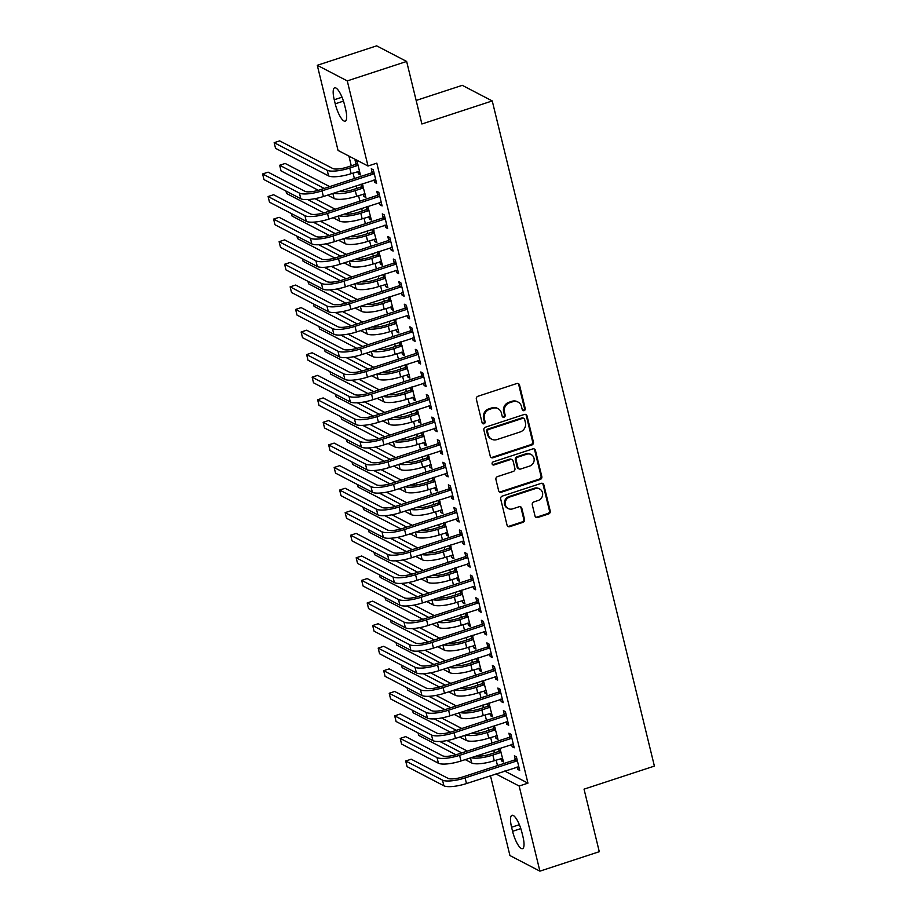 <?xml version="1.0" encoding="UTF-8"?>
<svg xmlns="http://www.w3.org/2000/svg" width="917" height="917" viewBox="0 0 917 917"><rect width="100%" height="100%" fill="white"/><g stroke="black" fill="none" stroke-linecap="round" stroke-linejoin="round"><path stroke-width="1.38" d="M524.123 410.633A1.651 1.536 117.5 0 0 525.258 408.581L519.515 385.037A2.361 2.189 117.5 0 0 516.81 383.524L477.963 396.259A2.361 2.189 117.5 0 0 476.347 399.182L482.09 422.726A1.651 1.536 117.5 0 0 483.97 423.78A1.651 1.536 117.5 0 0 485.104 421.74L484.359 418.691A7.565 6.992 117.5 0 1 489.54 409.337L492.784 408.271A7.565 6.992 117.5 0 1 498 408.661A7.565 6.992 117.5 0 1 501.416 413.097L502.161 416.146A1.651 1.536 117.5 0 0 504.052 417.201A1.651 1.536 117.5 0 0 505.175 415.16L504.442 412.111A7.565 6.992 117.5 0 1 509.611 402.758L512.855 401.692A7.565 6.992 117.5 0 1 518.071 402.082A7.565 6.992 117.5 0 1 521.486 406.529L522.231 409.567A1.651 1.536 117.5 0 0 524.123 410.633M522.61 410.266A1.651 1.536 117.5 0 0 524.444 408.157L518.701 384.613A2.361 2.189 117.5 0 0 518.013 383.478M482.468 423.425A1.651 1.536 117.5 0 0 484.302 421.316L483.557 418.267L484.359 418.691M502.539 416.845A1.651 1.536 117.5 0 0 504.373 414.736L503.628 411.687L504.442 412.111M535.012 516.007A2.361 2.189 117.5 0 0 537.706 517.52L548.607 513.956A2.361 2.189 117.5 0 0 550.223 511.021L543.85 484.875A2.361 2.189 117.5 0 0 541.156 483.362L502.298 496.097A2.361 2.189 117.5 0 0 500.682 499.02L507.055 525.166A2.361 2.189 117.5 0 0 509.76 526.679L522.919 522.369A2.361 2.189 117.5 0 0 524.547 519.446L521.819 508.247A2.361 2.189 117.5 0 0 519.114 506.746L512.592 508.878A6.316 5.846 117.5 0 1 505.244 502.516A6.316 5.846 117.5 0 1 509.692 497.025L535.276 488.646A6.316 5.846 117.5 0 1 542.612 495.008A6.316 5.846 117.5 0 1 538.164 500.499L533.9 501.897A2.361 2.189 117.5 0 0 532.284 504.82L535.012 516.007M504.682 771.037L527.951 783.152L376.818 163.146L368.015 166.023L338.041 150.422L317.282 65.302L347.268 80.902L368.015 166.023M527.951 783.152L519.16 786.029L539.907 871.15L509.932 855.55L490.457 775.702M317.282 65.302L376.658 45.85L406.644 61.45L421.889 123.99L492.246 100.939L654.394 766.096L584.037 789.159L599.282 851.698L539.907 871.15M406.644 61.45L347.268 80.902M531.803 445.02A2.361 2.189 117.5 0 0 533.43 442.097L527.046 415.951A2.361 2.189 117.5 0 0 524.352 414.438L485.506 427.173A2.361 2.189 117.5 0 0 483.878 430.096L490.263 456.242A2.361 2.189 117.5 0 0 492.956 457.755L531.803 445.02L531 444.607A2.361 2.189 117.5 0 0 532.617 441.685L526.243 415.527A2.361 2.189 117.5 0 0 525.556 414.392M535.448 450.407L541.821 476.565A2.361 2.189 117.5 0 1 540.205 479.488L501.358 492.223A2.361 2.189 117.5 0 1 498.653 490.71L495.925 479.522A2.361 2.189 117.5 0 1 497.553 476.588L513.302 471.43A2.361 2.189 117.5 0 0 514.918 468.507L513.107 461.079A2.361 2.189 117.5 0 0 510.414 459.577L494.011 464.953A1.651 1.536 117.5 0 1 492.085 463.28A1.651 1.536 117.5 0 1 493.254 461.847L532.754 448.906A2.361 2.189 117.5 0 1 535.448 450.407L534.645 449.995L541.019 476.141L541.821 476.565M492.246 100.939L462.271 85.338L416.146 100.446M511.606 744.386L512.179 746.747L514.208 747.802L510.907 734.253L508.878 733.199L509.772 736.867M493.002 726.104L493.564 728.442M495.398 735.961L495.971 738.323L497.61 737.784M495.971 738.323L498 739.377L494.378 725.656M500.602 699.235L501.175 701.597L503.204 702.651L499.903 689.103L497.874 688.048L498.768 691.705M481.987 680.953L482.56 683.28M484.394 690.799L484.967 693.16L486.606 692.622M484.967 693.16L486.996 694.215L483.362 680.494M489.586 654.073L490.171 656.434L492.188 657.489L488.887 643.94L486.87 642.886L487.764 646.554M470.983 635.79L471.556 638.117M473.39 645.648L473.963 648.01L475.602 647.471M473.963 648.01L475.992 649.053L472.358 635.343M478.582 608.922L479.155 611.284L481.184 612.327L477.883 598.79L475.854 597.735L476.748 601.392M459.979 590.628L460.54 592.967M462.374 600.486L462.947 602.847L464.587 602.309M462.947 602.847L464.976 603.902L461.343 590.181M467.578 563.76L468.151 566.121L470.18 567.176L466.879 553.627L464.85 552.573L465.744 556.241M448.963 545.477L449.536 547.804M451.37 555.335L451.943 557.685L453.583 557.158M451.943 557.685L453.972 558.74L450.339 545.03M456.563 518.598L457.147 520.959L459.165 522.014L455.864 508.477L453.846 507.422L454.729 511.078M437.959 500.315L438.532 502.654M440.366 510.173L440.939 512.534L442.579 511.995M440.939 512.534L442.957 513.589L439.335 499.868M445.559 473.447L446.132 475.808L448.161 476.863L444.86 463.314L442.831 462.26L443.725 465.928M426.955 455.164L427.517 457.491M429.351 465.011L429.924 467.372L431.563 466.845M429.924 467.372L431.953 468.427L428.319 454.717M434.555 428.285L435.128 430.646L437.157 431.701L433.856 418.152L431.827 417.097L432.721 420.765M415.94 410.002L416.513 412.341M418.347 419.86L418.92 422.221L420.559 421.682M418.92 422.221L420.949 423.276L417.315 409.555M423.539 383.134L424.124 385.495L426.141 386.55L422.84 373.001L420.811 371.947L421.705 375.615M404.936 364.851L405.497 367.178M407.331 374.698L407.916 377.059L409.555 376.52M407.916 377.059L409.933 378.113L406.311 364.393M412.535 337.972L413.108 340.333L415.137 341.388L411.836 327.839L409.807 326.784L410.701 330.452M393.932 319.689L394.493 322.027M396.327 329.547L396.901 331.908L398.54 331.369M396.901 331.908L398.929 332.963L395.296 319.242M401.531 292.821L402.105 295.182L404.133 296.237L400.821 282.688L398.803 281.634L399.697 285.302M382.916 274.538L383.489 276.865M385.323 284.385L385.897 286.746L387.536 286.207M385.897 286.746L387.925 287.8L384.292 274.08M390.516 247.659L391.089 250.02L393.118 251.075L389.817 237.526L387.788 236.471L388.682 240.139M371.912 229.376L372.474 231.703M374.308 239.234L374.893 241.595L376.52 241.056M374.893 241.595L376.91 242.65L373.288 228.929M379.512 202.508L380.085 204.869L382.114 205.924L378.813 192.375L376.784 191.321L377.678 194.977M360.897 184.214L361.47 186.552M363.304 194.072L363.877 196.433L365.516 195.894M363.877 196.433L365.906 197.487L362.272 183.767M348.918 156.085L351.28 165.817M353.045 173.049L354.386 178.54M356.151 185.773L356.793 188.398M358.558 195.63L359.888 201.121M361.653 208.354L362.295 210.967M364.06 218.212L365.39 223.702M367.155 230.935L367.797 233.548M369.562 240.781L370.904 246.272M372.669 253.516L373.299 256.13M375.064 263.362L376.406 268.853M378.171 276.086L378.801 278.711M380.566 285.944L381.908 291.434M383.673 298.667L384.315 301.292M386.068 308.525L387.41 314.015M389.175 321.248L389.817 323.861M391.582 331.106L392.912 336.596M394.677 343.829L395.319 346.443M397.084 353.675L398.425 359.166M400.179 366.399L400.821 369.024M402.586 376.257L403.927 381.747M405.692 388.98L406.323 391.605M408.088 398.838L409.429 404.328M411.194 411.561L411.825 414.175M413.59 421.419L414.931 426.909M416.696 434.142L417.338 436.756M419.103 443.988L420.433 449.479M422.198 456.723L422.84 459.337M424.605 466.57L425.935 472.06M427.7 479.293L428.342 481.918M430.107 489.151L431.448 494.641M433.214 501.874L433.844 504.499M435.609 511.732L436.95 517.222M438.716 524.455L439.346 527.069M441.111 534.313L442.452 539.792M444.218 547.036L444.86 549.65M446.613 556.883L447.954 562.373M449.72 569.606L450.362 572.231M452.127 579.464L453.457 584.954M455.222 592.187L455.864 594.812M457.629 602.045L458.97 607.535M460.724 614.768L461.366 617.382M463.131 624.626L464.472 630.117M466.237 637.349L466.868 639.963M468.633 647.196L469.974 652.686M471.739 659.931L472.37 662.544M474.135 669.777L475.476 675.267M477.241 682.5L477.883 685.125M479.637 692.358L480.978 697.848M482.743 705.081L483.385 707.706M485.15 714.939L486.48 720.43M488.245 727.662L488.887 730.276M490.652 737.52L491.993 742.999M493.747 750.244L494.389 752.857M496.154 760.09L497.495 765.58M357.802 171.49L358.375 173.852L360.404 174.906L357.103 161.358L355.074 160.303L355.968 163.971M374.01 179.927L374.583 182.288L376.612 183.343L373.311 169.794L371.282 168.739L372.176 172.407M366.41 206.795L366.972 209.133M368.806 216.653L369.379 219.014L371.018 218.475M369.379 219.014L371.408 220.069L367.774 206.348M385.014 225.078L385.587 227.439L387.616 228.493L384.315 214.945L382.286 213.89L383.18 217.558M377.414 251.957L377.987 254.284M379.821 261.803L380.395 264.165L382.034 263.637M380.395 264.165L382.412 265.219L378.79 251.51M396.018 270.24L396.603 272.601L398.62 273.656L395.319 260.107L393.301 259.053L394.184 262.72M388.418 297.108L388.991 299.446M390.825 306.966L391.399 309.327L393.038 308.788M391.399 309.327L393.427 310.382L389.794 296.661M407.033 315.402L407.607 317.752L409.635 318.807L406.334 305.269L404.305 304.215L405.199 307.871M399.434 342.27L399.995 344.597M401.829 352.128L402.403 354.478L404.042 353.951M402.403 354.478L404.431 355.532L400.798 341.823M418.037 360.553L418.611 362.914L420.639 363.969L417.338 350.42L415.309 349.366L416.203 353.034M410.438 387.421L411.011 389.759M412.845 397.279L413.418 399.64L415.057 399.101M413.418 399.64L415.447 400.695L411.813 386.974M429.053 405.715L429.626 408.076L431.643 409.12L428.342 395.582L426.325 394.528L427.219 398.184M421.442 432.583L422.015 434.91M423.849 442.441L424.422 444.802L426.061 444.264M424.422 444.802L426.451 445.857L422.817 432.136M440.057 450.866L440.63 453.227L442.659 454.282L439.358 440.733L437.329 439.679L438.223 443.347M432.457 477.746L433.019 480.072M434.853 487.592L435.437 489.953L437.065 489.414M435.437 489.953L437.455 491.008L433.833 477.287M451.061 496.028L451.634 498.389L453.663 499.444L450.362 485.895L448.333 484.841L449.227 488.509M443.461 522.896L444.034 525.235M445.868 532.754L446.441 535.115L448.081 534.577M446.441 535.115L448.47 536.17L444.837 522.449M462.076 541.179L462.649 543.54L464.678 544.595L461.366 531.046L459.348 529.992L460.242 533.66M454.465 568.059L455.038 570.385M456.872 577.905L457.445 580.266L459.085 579.727M457.445 580.266L459.474 581.321L455.841 567.6M473.08 586.341L473.653 588.703L475.682 589.757L472.381 576.208L470.352 575.154L471.246 578.822M465.481 613.209L466.042 615.548M467.876 623.067L468.461 625.428L470.1 624.89M468.461 625.428L470.478 626.483L466.856 612.762M484.084 631.492L484.669 633.853L486.686 634.908L483.385 621.359L481.356 620.305L482.25 623.973M476.485 658.372L477.058 660.698M478.892 668.218L479.465 670.579L481.104 670.04M479.465 670.579L481.494 671.634L477.86 657.925M495.1 676.654L495.673 679.016L497.702 680.07L494.401 666.521L492.372 665.467L493.266 669.135M487.5 703.522L488.062 705.861M489.896 713.38L490.469 715.741L492.108 715.203M490.469 715.741L492.498 716.796L488.864 703.075M506.104 721.805L506.677 724.166L508.706 725.221L505.405 711.672L503.376 710.629L504.27 714.286M498.504 748.685L499.077 751.012M500.9 758.531L501.484 760.892L503.124 760.365M501.484 760.892L503.502 761.947L499.88 748.238M517.108 766.967L517.692 769.329L519.71 770.383L516.409 756.834L514.38 755.78L515.274 759.448M522.954 836.694A15.406 4.253 71.9 0 1 522.564 848.638A15.406 4.253 71.9 0 1 512.58 831.306L511.583 827.237A15.406 4.253 71.9 0 1 511.973 815.293A15.406 4.253 71.9 0 1 521.956 832.636L522.954 836.694M495.891 773.925L519.16 786.029M334.247 99.758A15.406 4.253 71.9 0 1 334.636 87.814A15.406 4.253 71.9 0 1 344.62 105.157L345.606 109.215A15.406 4.253 71.9 0 1 345.216 121.159A15.406 4.253 71.9 0 1 335.232 103.816L334.247 99.758L342.018 97.213M358.375 173.852L360.014 173.313M374.583 182.288L376.222 181.749M380.085 204.869L381.724 204.331M385.587 227.439L387.226 226.912M391.089 250.02L392.728 249.481M396.603 272.601L398.242 272.062M402.105 295.182L403.744 294.644M407.607 317.752L409.246 317.225M413.108 340.333L414.748 339.794M418.611 362.914L420.25 362.375M424.124 385.495L425.752 384.957M429.626 408.076L431.265 407.538M435.128 430.646L436.767 430.119M440.63 453.227L442.269 452.689M446.132 475.808L447.771 475.27M451.634 498.389L453.273 497.851M457.147 520.959L458.787 520.432M462.649 543.54L464.289 543.002M468.151 566.121L469.791 565.583M473.653 588.703L475.293 588.164M479.155 611.284L480.795 610.745M484.669 633.853L486.297 633.315M490.171 656.434L491.81 655.896M495.673 679.016L497.312 678.477M501.175 701.597L502.814 701.058M506.677 724.166L508.316 723.639M512.179 746.747L513.818 746.209M517.692 769.329L519.331 768.79M518.071 402.082L517.257 401.657A7.565 6.992 117.5 0 0 512.041 401.268L512.855 401.692M503.628 411.687A7.565 6.992 117.5 0 1 508.809 402.334L512.041 401.268M498 408.661L497.186 408.237A7.565 6.992 117.5 0 0 491.97 407.847L492.784 408.271M483.557 418.267A7.565 6.992 117.5 0 1 488.738 408.913L491.97 407.847M490.939 457.377A2.361 2.189 117.5 0 0 492.142 457.331L531 444.607M524.627 419.378A1.651 1.536 117.5 0 0 522.736 418.324L488.635 429.5A1.651 1.536 117.5 0 0 487.5 431.54L488.28 434.761A7.565 6.992 117.5 0 0 491.695 439.197A7.565 6.992 117.5 0 0 496.922 439.587L520.226 431.941A7.565 6.992 117.5 0 0 525.407 422.588L524.627 419.378M523.871 418.404L523.068 417.98A1.651 1.536 117.5 0 0 521.922 417.9L522.736 418.324M491.695 439.197L490.893 438.785A7.565 6.992 117.5 0 1 487.477 434.337L486.686 431.116A1.651 1.536 117.5 0 1 487.821 429.076L521.922 417.9M499.341 491.844A2.361 2.189 117.5 0 0 500.544 491.799L539.402 479.064A2.361 2.189 117.5 0 0 541.019 476.141M512.041 459.692L511.239 459.268A2.361 2.189 117.5 0 0 509.6 459.153L493.197 464.529L494.011 464.953M492.498 464.587A1.651 1.536 117.5 0 0 493.197 464.529M529.659 466.077A6.316 5.846 117.5 0 0 531.126 454.534A6.316 5.846 117.5 0 0 526.759 454.213L517.75 457.17A2.361 2.189 117.5 0 0 516.133 460.093L517.945 467.521A2.361 2.189 117.5 0 0 520.638 469.023L529.659 466.077M531.126 454.534L530.313 454.121A6.316 5.846 117.5 0 0 525.957 453.8L526.759 454.213M519.011 468.908L518.197 468.484A2.361 2.189 117.5 0 1 517.131 467.097L515.32 459.669A2.361 2.189 117.5 0 1 516.947 456.746L525.957 453.8M534.645 449.995A2.361 2.189 117.5 0 0 533.958 448.86M539.632 488.967L538.829 488.543A6.316 5.846 117.5 0 0 534.462 488.222L535.276 488.646M508.224 508.557L507.41 508.133A6.316 5.846 117.5 0 1 508.889 496.601L534.462 488.222M507.743 526.301A2.361 2.189 117.5 0 0 508.946 526.255L522.117 521.945A2.361 2.189 117.5 0 0 523.733 519.022L521.005 507.835A2.361 2.189 117.5 0 0 520.317 506.7M535.7 517.142A2.361 2.189 117.5 0 0 536.904 517.096L547.793 513.531A2.361 2.189 117.5 0 0 549.421 510.609L543.036 484.451A2.361 2.189 117.5 0 0 542.36 483.316M355.349 164.487L347.749 166.974A12.036 3.141 166.3 0 1 332.699 168.476L279.662 140.886L274.16 142.685L327.197 170.275A18.053 4.711 -13.7 0 0 349.767 168.029L357.366 165.541L355.349 164.487L357.435 162.756M274.16 142.685L275.547 148.325L328.584 175.915A18.053 4.711 -13.7 0 0 351.154 173.668L359.51 171.238M357.997 165.026L357.366 165.541M374.205 173.462L373.574 173.966L371.557 172.912L319.976 189.819A12.036 3.141 166.3 0 1 304.925 191.309L268.096 172.155L262.606 173.955L299.435 193.109A18.053 4.711 -13.7 0 0 322.005 190.874L373.574 173.966M262.606 173.955L263.981 179.594L300.81 198.76A18.053 4.711 -13.7 0 0 323.38 196.513L375.718 179.675M371.557 172.912L373.643 171.192M363.499 187.607L362.88 188.123L360.851 187.068L353.251 189.555A12.036 3.141 166.3 0 1 339.095 191.366M360.851 187.068L362.937 185.337M327.61 195.126L334.086 198.496A18.053 4.711 -13.7 0 0 356.656 196.249L365.012 193.819M333.536 193.189A18.053 4.711 -13.7 0 0 355.28 190.61L362.88 188.123M329.707 186.632L285.164 163.455L279.674 165.255L324.205 188.432M279.674 165.255L281.049 170.906L318.348 190.312M369.001 210.188L368.382 210.692L366.353 209.638L358.753 212.136A12.036 3.141 166.3 0 1 344.597 213.948M366.353 209.638L368.451 207.918M333.112 217.707L339.588 221.077A18.053 4.711 -13.7 0 0 362.158 218.831L370.514 216.401M339.038 215.759A18.053 4.711 -13.7 0 0 360.782 213.191L368.382 210.692M335.209 209.202L314.967 198.68M307.734 199.574L329.707 211.013M285.955 191.034L286.551 193.487L323.861 212.893M379.707 196.032L379.088 196.547L377.059 195.493L325.478 212.4A12.036 3.141 166.3 0 1 310.427 213.89L273.598 194.736L268.108 196.536L304.937 215.69A18.053 4.711 -13.7 0 0 327.507 213.455L379.088 196.547M268.108 196.536L269.483 202.176L306.312 221.341A18.053 4.711 -13.7 0 0 328.882 219.094L381.22 202.256M377.059 195.493L379.145 193.762M385.209 218.613L384.59 219.129L382.561 218.074L330.98 234.97A12.036 3.141 166.3 0 1 315.941 236.471L279.112 217.306L273.61 219.106L310.439 238.271A18.053 4.711 -13.7 0 0 333.009 236.024L384.59 219.129M273.61 219.106L274.985 224.757L311.814 243.911A18.053 4.711 -13.7 0 0 334.384 241.675L386.722 224.837M382.561 218.074L384.659 216.343M374.503 232.758L373.884 233.273L371.855 232.219L364.255 234.706A12.036 3.141 166.3 0 1 350.099 236.517M371.855 232.219L373.953 230.488M338.614 240.288L345.09 243.647A18.053 4.711 -13.7 0 0 367.66 241.412L376.016 238.982M344.551 238.34A18.053 4.711 -13.7 0 0 366.284 235.761L373.884 233.273M340.711 231.783L320.469 221.249M313.236 222.155L335.221 233.583M291.457 213.604L292.053 216.057L329.363 235.474M380.005 255.339L379.386 255.854L377.357 254.8L369.757 257.287A12.036 3.141 166.3 0 1 355.601 259.098M377.357 254.8L379.455 253.069M344.127 262.858L350.592 266.228A18.053 4.711 -13.7 0 0 373.162 263.993L381.529 261.563M350.053 260.921A18.053 4.711 -13.7 0 0 371.786 258.342L379.386 255.854M346.213 254.364L325.971 243.83M318.738 244.736L340.723 256.164M296.959 236.185L297.555 238.638L334.865 258.044M390.711 241.194L390.092 241.71L388.063 240.655L336.493 257.551A12.036 3.141 166.3 0 1 321.443 259.053L284.614 239.887L279.112 241.687L315.941 260.852A18.053 4.711 -13.7 0 0 338.511 258.605L390.092 241.71M279.112 241.687L280.487 247.338L317.316 266.492A18.053 4.711 -13.7 0 0 339.886 264.256L392.224 247.407M388.063 240.655L390.161 238.924M396.213 263.775L395.594 264.279L393.565 263.225L341.995 280.132A12.036 3.141 166.3 0 1 326.945 281.622L290.116 262.468L284.614 264.268L321.443 283.422A18.053 4.711 -13.7 0 0 344.013 281.187L395.594 264.279M284.614 264.268L285.989 269.907L322.818 289.073A18.053 4.711 -13.7 0 0 345.388 286.826L397.726 269.988M393.565 263.225L395.663 261.505M385.507 277.92L384.888 278.436L382.87 277.381L375.271 279.868A12.036 3.141 166.3 0 1 361.115 281.679M382.87 277.381L384.957 275.65M349.629 285.439L356.094 288.809A18.053 4.711 -13.7 0 0 378.664 286.562L387.031 284.132M355.555 283.502A18.053 4.711 -13.7 0 0 377.288 280.923L384.888 278.436M351.727 276.945L331.473 266.411M324.251 267.305L346.225 278.745M302.461 258.766L303.057 261.219L340.367 280.625M401.715 286.345L401.096 286.861L399.078 285.806L347.497 302.713A12.036 3.141 166.3 0 1 332.447 304.203L295.618 285.049L290.127 286.849L326.956 306.003A18.053 4.711 -13.7 0 0 349.526 303.768L401.096 286.861M290.127 286.849L291.503 292.489L328.332 311.654A18.053 4.711 -13.7 0 0 350.902 309.407L403.239 292.569M399.078 285.806L401.165 284.075M391.02 300.501L390.401 301.005L388.372 299.962L380.773 302.45A12.036 3.141 166.3 0 1 366.617 304.261M388.372 299.962L390.459 298.231M355.131 308.02L361.607 311.39A18.053 4.711 -13.7 0 0 384.177 309.144L392.533 306.714M361.057 306.083A18.053 4.711 -13.7 0 0 382.802 303.504L390.401 301.005M357.229 299.527L336.975 288.993M329.753 289.887L351.727 301.326M307.963 281.347L308.57 283.8L345.869 303.206M407.228 308.926L406.598 309.442L404.58 308.387L352.999 325.283A12.036 3.141 166.3 0 1 337.949 326.784L301.12 307.619L295.629 309.43L332.458 328.584A18.053 4.711 -13.7 0 0 355.028 326.337L406.598 309.442M295.629 309.43L297.005 315.07L333.834 334.224A18.053 4.711 -13.7 0 0 356.404 331.988L408.741 315.15M404.58 308.387L406.667 306.656M396.522 323.082L395.903 323.586L393.874 322.532L386.275 325.031A12.036 3.141 166.3 0 1 372.119 326.842M393.874 322.532L395.972 320.801M360.633 330.601L367.109 333.971A18.053 4.711 -13.7 0 0 389.679 331.725L398.035 329.295M366.559 328.653A18.053 4.711 -13.7 0 0 388.304 326.074L395.903 323.586M362.731 322.096L342.488 311.562M335.255 312.468L357.229 323.896M313.476 303.917L314.072 306.381L351.383 325.787M402.024 345.652L401.405 346.168L399.376 345.113L391.777 347.6A12.036 3.141 166.3 0 1 377.621 349.411M399.376 345.113L401.474 343.382M366.135 353.183L372.611 356.541A18.053 4.711 -13.7 0 0 395.181 354.306L403.537 351.876M372.073 351.234A18.053 4.711 -13.7 0 0 393.806 348.655L401.405 346.168M368.233 344.677L347.99 334.143M340.757 335.049L362.742 346.477M318.978 326.498L319.575 328.951L356.885 348.357M407.526 368.233L406.907 368.749L404.878 367.694L397.279 370.181A12.036 3.141 166.3 0 1 383.123 371.993M404.878 367.694L406.976 365.963M371.649 375.752L378.113 379.122A18.053 4.711 -13.7 0 0 400.683 376.876L409.039 374.445M377.575 373.815A18.053 4.711 -13.7 0 0 399.308 371.236L406.907 368.749M373.735 367.258L353.492 356.724M346.259 357.63L368.244 369.058M324.48 349.079L325.077 351.532L362.387 370.938M413.028 390.814L412.409 391.33L410.392 390.275L402.792 392.763A12.036 3.141 166.3 0 1 388.636 394.574M410.392 390.275L412.478 388.544M377.151 398.333L383.615 401.703A18.053 4.711 -13.7 0 0 406.185 399.457L414.553 397.027M383.077 396.396A18.053 4.711 -13.7 0 0 404.81 393.817L412.409 391.33M379.248 389.84L358.994 379.306M351.761 380.2L373.746 391.639M329.982 371.66L330.578 374.113L367.889 393.519M418.542 413.395L417.911 413.899L415.894 412.845L408.294 415.344A12.036 3.141 166.3 0 1 394.138 417.155M415.894 412.845L417.98 411.125M382.653 420.914L389.129 424.284A18.053 4.711 -13.7 0 0 411.687 422.038L420.055 419.608M388.579 418.966A18.053 4.711 -13.7 0 0 410.312 416.398L417.911 413.899M384.75 412.409L364.496 401.887M357.275 402.781L379.248 414.22M335.484 394.241L336.08 396.694L373.391 416.1M424.044 435.965L423.425 436.481L421.396 435.426L413.796 437.913A12.036 3.141 166.3 0 1 399.64 439.724M421.396 435.426L423.482 433.695M388.155 443.496L394.631 446.854A18.053 4.711 -13.7 0 0 417.201 444.619L425.557 442.189M394.081 441.547A18.053 4.711 -13.7 0 0 415.825 438.968L423.425 436.481M390.252 434.99L370.01 424.456M362.777 425.362L384.75 436.79M340.986 416.811L341.594 419.264L378.893 438.681M429.546 458.546L428.927 459.062L426.898 458.007L419.298 460.494A12.036 3.141 166.3 0 1 405.142 462.306M426.898 458.007L428.996 456.276M393.657 466.065L400.133 469.435A18.053 4.711 -13.7 0 0 422.703 467.2L431.059 464.77M399.583 464.128A18.053 4.711 -13.7 0 0 421.327 461.549L428.927 459.062M395.754 457.572L375.512 447.038M368.279 447.943L390.252 459.371M346.5 439.392L347.096 441.845L384.406 461.251M435.048 481.127L434.429 481.643L432.4 480.588L424.8 483.076A12.036 3.141 166.3 0 1 410.644 484.887M432.4 480.588L434.498 478.857M399.159 488.646L405.635 492.016A18.053 4.711 -13.7 0 0 428.205 489.77L436.561 487.34M405.096 486.709A18.053 4.711 -13.7 0 0 426.829 484.13L434.429 481.643M401.256 480.153L381.013 469.619M373.781 470.513L395.766 481.952M352.002 461.973L352.598 464.426L389.908 483.832M440.55 503.708L439.931 504.212L437.902 503.158L430.302 505.657A12.036 3.141 166.3 0 1 416.146 507.468M437.902 503.158L440 501.439M404.672 511.228L411.137 514.597A18.053 4.711 -13.7 0 0 433.707 512.351L442.074 509.921M410.598 509.29A18.053 4.711 -13.7 0 0 432.331 506.711L439.931 504.212M406.758 502.722L386.515 492.2M379.283 493.094L401.268 504.533M357.504 484.554L358.1 487.007L395.41 506.413M446.052 526.278L445.433 526.794L443.415 525.739L435.816 528.238A12.036 3.141 166.3 0 1 421.66 530.037M443.415 525.739L445.502 524.008M410.174 533.809L416.639 537.179A18.053 4.711 -13.7 0 0 439.209 534.932L447.576 532.502M416.1 531.86A18.053 4.711 -13.7 0 0 437.833 529.281L445.433 526.794M412.272 525.303L392.017 514.769M384.796 515.675L406.77 527.103M363.006 507.124L363.602 509.588L400.912 528.994M451.565 548.859L450.946 549.375L448.917 548.32L441.318 550.808A12.036 3.141 166.3 0 1 427.162 552.619M448.917 548.32L451.004 546.589M415.676 556.39L422.152 559.748A18.053 4.711 -13.7 0 0 444.722 557.513L453.078 555.083M421.602 554.441A18.053 4.711 -13.7 0 0 443.347 551.862L450.946 549.375M417.774 547.885L397.519 537.351M390.298 538.256L412.272 549.684M368.508 529.705L369.115 532.158L406.414 551.564M457.067 571.44L456.448 571.956L454.419 570.901L446.82 573.389A12.036 3.141 166.3 0 1 432.664 575.2M454.419 570.901L456.517 569.17M421.178 578.959L427.654 582.329A18.053 4.711 -13.7 0 0 450.224 580.083L458.58 577.653M427.104 577.022A18.053 4.711 -13.7 0 0 448.849 574.443L456.448 571.956M423.276 570.466L403.033 559.932M395.8 560.826L417.774 572.265M374.021 552.286L374.617 554.739L411.928 574.145M462.569 594.021L461.95 594.537L459.921 593.482L452.322 595.97A12.036 3.141 166.3 0 1 438.166 597.781M459.921 593.482L462.019 591.752M426.68 601.541L433.156 604.911A18.053 4.711 -13.7 0 0 455.726 602.664L464.082 600.234M432.618 599.603A18.053 4.711 -13.7 0 0 454.351 597.024L461.95 594.537M428.778 593.047L408.535 582.513M401.302 583.407L423.287 594.846M379.523 574.867L380.119 577.32L417.43 596.726M468.071 616.602L467.452 617.107L465.423 616.052L457.824 618.551A12.036 3.141 166.3 0 1 443.668 620.362M465.423 616.052L467.521 614.333M432.182 624.122L438.658 627.492A18.053 4.711 -13.7 0 0 461.228 625.245L469.584 622.815M438.12 622.173A18.053 4.711 -13.7 0 0 459.853 619.605L467.452 617.107M434.28 615.616L414.037 605.094M406.804 605.988L428.789 617.416M385.025 597.448L385.621 599.901L422.932 619.307M412.73 331.507L412.111 332.023L410.082 330.968L358.501 347.864A12.036 3.141 166.3 0 1 343.462 349.366L306.622 330.2L301.131 332L337.96 351.165A18.053 4.711 -13.7 0 0 360.53 348.918L412.111 332.023M301.131 332L302.507 337.651L339.336 356.805A18.053 4.711 -13.7 0 0 361.906 354.57L414.243 337.72M410.082 330.968L412.169 329.237M418.232 354.088L417.613 354.604L415.584 353.549L364.003 370.445A12.036 3.141 166.3 0 1 348.964 371.935L312.135 352.781L306.633 354.581L343.462 373.746A18.053 4.711 -13.7 0 0 366.032 371.5L417.613 354.604M306.633 354.581L308.009 360.232L344.838 379.386A18.053 4.711 -13.7 0 0 367.408 377.139L419.745 360.301M415.584 353.549L417.682 351.819M423.734 376.669L423.115 377.174L421.086 376.119L369.517 393.026A12.036 3.141 166.3 0 1 354.466 394.516L317.637 375.362L312.135 377.162L348.964 396.316A18.053 4.711 -13.7 0 0 371.534 394.081L423.115 377.174M312.135 377.162L313.511 382.802L350.34 401.967A18.053 4.711 -13.7 0 0 372.91 399.72L425.247 382.882M421.086 376.119L423.184 374.4M429.236 399.239L428.617 399.755L426.588 398.7L375.019 415.607A12.036 3.141 166.3 0 1 359.968 417.097L323.139 397.932L317.637 399.743L354.478 418.897A18.053 4.711 -13.7 0 0 377.036 416.65L428.617 399.755M317.637 399.743L319.013 405.383L355.853 424.548A18.053 4.711 -13.7 0 0 378.423 422.301L430.761 405.463M426.588 398.7L428.686 396.969M434.738 421.82L434.119 422.336L432.102 421.281L380.521 438.177A12.036 3.141 166.3 0 1 365.47 439.679L328.641 420.513L323.151 422.313L359.98 441.478A18.053 4.711 -13.7 0 0 382.549 439.232L434.119 422.336M323.151 422.313L324.526 427.964L361.355 447.118A18.053 4.711 -13.7 0 0 383.925 444.883L436.263 428.044M432.102 421.281L434.188 419.55M440.252 444.401L439.633 444.917L437.604 443.862L386.023 460.758A12.036 3.141 166.3 0 1 370.972 462.26L334.143 443.094L328.653 444.894L365.482 464.059A18.053 4.711 -13.7 0 0 388.051 461.813L439.633 444.917M328.653 444.894L330.028 450.545L366.857 469.699A18.053 4.711 -13.7 0 0 389.427 467.452L441.765 450.614M437.604 443.862L439.69 442.132M445.754 466.982L445.135 467.487L443.106 466.432L391.525 483.339A12.036 3.141 166.3 0 1 376.486 484.829L339.657 465.676L334.155 467.475L370.984 486.629A18.053 4.711 -13.7 0 0 393.553 484.394L445.135 467.487M334.155 467.475L335.53 473.115L372.359 492.28A18.053 4.711 -13.7 0 0 394.929 490.033L447.267 473.195M443.106 466.432L445.203 464.713M451.256 489.552L450.637 490.068L448.608 489.013L397.027 505.92A12.036 3.141 166.3 0 1 381.988 507.41L345.159 488.257L339.657 490.056L376.486 509.21A18.053 4.711 -13.7 0 0 399.055 506.975L450.637 490.068M339.657 490.056L341.032 495.696L377.861 514.861A18.053 4.711 -13.7 0 0 400.431 512.614L452.769 495.776M448.608 489.013L450.705 487.282M456.758 512.133L456.139 512.649L454.11 511.594L402.54 528.49A12.036 3.141 166.3 0 1 387.49 529.992L350.661 510.826L345.159 512.637L381.988 531.791A18.053 4.711 -13.7 0 0 404.557 529.545L456.139 512.649M345.159 512.637L346.534 518.277L383.363 537.431A18.053 4.711 -13.7 0 0 405.933 535.196L458.271 518.357M454.11 511.594L456.207 509.863M462.26 534.714L461.641 535.23L459.623 534.175L408.042 551.071A12.036 3.141 166.3 0 1 392.992 552.573L356.163 533.407L350.661 535.207L387.501 554.372A18.053 4.711 -13.7 0 0 410.071 552.126L461.641 535.23M350.661 535.207L352.048 540.858L388.877 560.012A18.053 4.711 -13.7 0 0 411.446 557.777L463.784 540.927M459.623 534.175L461.709 532.445M467.773 557.295L467.143 557.8L465.125 556.757L413.544 573.652A12.036 3.141 166.3 0 1 398.494 575.142L361.665 555.989L356.174 557.788L393.003 576.953A18.053 4.711 -13.7 0 0 415.573 574.707L467.143 557.8M356.174 557.788L357.55 563.428L394.379 582.593A18.053 4.711 -13.7 0 0 416.948 580.346L469.286 563.508M465.125 556.757L467.212 555.026M473.275 579.876L472.656 580.381L470.627 579.326L419.046 596.233A12.036 3.141 166.3 0 1 404.007 597.724L367.167 578.57L361.676 580.369L398.505 599.523A18.053 4.711 -13.7 0 0 421.075 597.288L472.656 580.381M361.676 580.369L363.052 586.009L399.881 605.174A18.053 4.711 -13.7 0 0 422.45 602.928L474.788 586.089M470.627 579.326L472.713 577.607M478.777 602.446L478.158 602.962L476.129 601.907L424.548 618.815A12.036 3.141 166.3 0 1 409.509 620.305L372.68 601.139L367.178 602.95L404.007 622.104A18.053 4.711 -13.7 0 0 426.577 619.858L478.158 602.962M367.178 602.95L368.554 608.59L405.383 627.755A18.053 4.711 -13.7 0 0 427.952 625.509L480.29 608.67M476.129 601.907L478.227 600.177M484.279 625.027L483.66 625.543L481.631 624.488L430.062 641.384A12.036 3.141 166.3 0 1 415.011 642.886L378.182 623.72L372.68 625.52L409.509 644.685A18.053 4.711 -13.7 0 0 432.079 642.439L483.66 625.543M372.68 625.52L374.056 631.171L410.885 650.325A18.053 4.711 -13.7 0 0 433.454 648.09L485.792 631.251M481.631 624.488L483.729 622.758M473.573 639.172L472.954 639.688L470.925 638.633L463.326 641.121A12.036 3.141 166.3 0 1 449.181 642.932M470.925 638.633L473.023 636.902M437.696 646.703L444.16 650.061A18.053 4.711 -13.7 0 0 466.73 647.826L475.098 645.396M443.622 644.754A18.053 4.711 -13.7 0 0 465.355 642.175L472.954 639.688M439.782 638.198L419.539 627.664M412.306 628.569L434.291 639.997M390.527 620.018L391.123 622.471L428.434 641.889M489.781 647.608L489.162 648.124L487.133 647.07L435.564 663.965A12.036 3.141 166.3 0 1 420.513 665.455L383.684 646.302L378.182 648.101L415.023 667.267A18.053 4.711 -13.7 0 0 437.581 665.02L489.162 648.124M378.182 648.101L379.558 653.752L416.398 672.906A18.053 4.711 -13.7 0 0 438.968 670.659L491.294 653.821M487.133 647.07L489.231 645.339M479.087 661.753L478.456 662.269L476.439 661.214L468.839 663.702A12.036 3.141 166.3 0 1 454.683 665.513M476.439 661.214L478.525 659.483M443.198 669.272L449.662 672.642A18.053 4.711 -13.7 0 0 472.232 670.407L480.6 667.977M449.124 667.335A18.053 4.711 -13.7 0 0 470.857 664.756L478.456 662.269M445.295 660.779L425.041 650.245M417.82 651.15L439.793 662.578M396.029 642.599L396.625 645.052L433.936 664.458M495.283 670.189L494.664 670.694L492.647 669.639L441.066 686.546A12.036 3.141 166.3 0 1 426.015 688.037L389.186 668.883L383.696 670.682L420.525 689.836A18.053 4.711 -13.7 0 0 443.094 687.601L494.664 670.694M383.696 670.682L385.071 676.322L421.9 695.487A18.053 4.711 -13.7 0 0 444.47 693.241L496.808 676.402M492.647 669.639L494.733 667.92M484.589 684.334L483.97 684.85L481.941 683.795L474.341 686.283A12.036 3.141 166.3 0 1 460.185 688.094M481.941 683.795L484.027 682.065M448.7 691.854L455.176 695.224A18.053 4.711 -13.7 0 0 477.746 692.977L486.102 690.547M454.626 689.916A18.053 4.711 -13.7 0 0 476.37 687.337L483.97 684.85M450.797 683.36L430.554 672.826M423.322 673.72L445.295 685.159M401.531 665.18L402.139 667.633L439.438 687.039M500.797 692.759L500.178 693.275L498.149 692.22L446.568 709.128A12.036 3.141 166.3 0 1 431.517 710.618L394.688 691.464L389.198 693.263L426.027 712.417A18.053 4.711 -13.7 0 0 448.596 710.182L500.178 693.275M389.198 693.263L390.573 698.903L427.402 718.068A18.053 4.711 -13.7 0 0 449.972 715.822L502.31 698.983M498.149 692.22L500.235 690.49M490.091 706.915L489.472 707.42L487.443 706.365L479.843 708.864A12.036 3.141 166.3 0 1 465.687 710.675M487.443 706.365L489.54 704.646M454.202 714.435L460.678 717.805A18.053 4.711 -13.7 0 0 483.248 715.558L491.604 713.128M460.128 712.498A18.053 4.711 -13.7 0 0 481.872 709.918L489.472 707.42M456.299 705.93L436.056 695.407M428.824 696.301L450.797 707.741M407.045 687.761L407.641 690.214L444.951 709.62M506.299 715.34L505.68 715.856L503.651 714.802L452.07 731.697A12.036 3.141 166.3 0 1 437.031 733.199L400.202 714.034L394.7 715.833L431.529 734.998A18.053 4.711 -13.7 0 0 454.098 732.752L505.68 715.856M394.7 715.833L396.075 721.484L432.904 740.638A18.053 4.711 -13.7 0 0 455.474 738.403L507.812 721.564M503.651 714.802L505.748 713.071M495.593 729.485L494.974 730.001L492.945 728.946L485.345 731.434A12.036 3.141 166.3 0 1 471.189 733.245M492.945 728.946L495.042 727.215M459.704 737.016L466.18 740.374A18.053 4.711 -13.7 0 0 488.75 738.139L497.106 735.709M465.641 735.067A18.053 4.711 -13.7 0 0 487.374 732.488L494.974 730.001M461.801 728.511L441.558 717.977M434.326 718.882L456.311 730.31M412.547 710.331L413.143 712.784L450.453 732.202M511.801 737.921L511.182 738.437L509.153 737.383L457.572 754.278A12.036 3.141 166.3 0 1 442.533 755.78L405.704 736.615L400.202 738.414L437.031 757.58A18.053 4.711 -13.7 0 0 459.6 755.333L511.182 738.437M400.202 738.414L401.577 744.065L438.406 763.219A18.053 4.711 -13.7 0 0 460.976 760.984L513.314 744.134M509.153 737.383L511.25 735.652M501.095 752.066L500.476 752.582L498.447 751.527L490.847 754.015A12.036 3.141 166.3 0 1 476.691 755.826M498.447 751.527L500.544 749.797M465.217 759.597L471.682 762.955A18.053 4.711 -13.7 0 0 494.252 760.72L502.608 758.29M471.143 757.648A18.053 4.711 -13.7 0 0 492.876 755.069L500.476 752.582M467.303 751.092L447.06 740.558M439.828 741.463L461.813 752.891M418.049 732.912L418.645 735.365L455.955 754.771M517.303 760.502L516.684 761.007L514.655 759.964L463.085 776.859A12.036 3.141 166.3 0 1 448.035 778.35L411.206 759.196L405.704 760.995L442.533 780.149A18.053 4.711 -13.7 0 0 465.102 777.914L516.684 761.007M405.704 760.995L407.079 766.635L443.908 785.8A18.053 4.711 -13.7 0 0 466.478 783.554L518.816 766.715M514.655 759.964L516.752 758.233M524.444 408.157L525.258 408.581M484.302 421.316L485.104 421.74M504.373 414.736L505.175 415.16M508.809 402.334L509.611 402.758M488.738 408.913L489.54 409.337M518.701 384.613L519.515 385.037M492.142 457.331L492.956 457.755M526.243 415.527L527.046 415.951M532.617 441.685L533.43 442.097M487.821 429.076L488.635 429.5M486.686 431.116L487.5 431.54M487.477 434.337L488.28 434.761M539.402 479.064L540.205 479.488M500.544 491.799L501.358 492.223M509.6 459.153L510.414 459.577M516.947 456.746L517.75 457.17M515.32 459.669L516.133 460.093M517.131 467.097L517.945 467.521M508.889 496.601L509.692 497.025M521.005 507.835L521.819 508.247M523.733 519.022L524.547 519.446M522.117 521.945L522.919 522.369M508.946 526.255L509.76 526.679M543.036 484.451L543.85 484.875M549.421 510.609L550.223 511.021M547.793 513.531L548.607 513.956M536.904 517.096L537.706 517.52M335.232 103.816L343.462 101.122M512.58 831.306L520.81 828.601M511.583 827.237L519.354 824.692M349.767 168.029L351.154 173.668M327.197 170.275L328.584 175.915M322.005 190.874L323.38 196.513M299.435 193.109L300.81 198.76M355.28 190.61L356.656 196.249M332.848 193.418L334.086 198.496M360.782 213.191L362.158 218.831M338.35 215.988L339.588 221.077M327.507 213.455L328.882 219.094M304.937 215.69L306.312 221.341M333.009 236.024L334.384 241.675M310.439 238.271L311.814 243.911M366.284 235.761L367.66 241.412M343.852 238.569L345.09 243.647M371.786 258.342L373.162 263.993M349.354 261.15L350.592 266.228M338.511 258.605L339.886 264.256M315.941 260.852L317.316 266.492M344.013 281.187L345.388 286.826M321.443 283.422L322.818 289.073M377.288 280.923L378.664 286.562M354.856 283.731L356.094 288.809M349.526 303.768L350.902 309.407M326.956 306.003L328.332 311.654M382.802 303.504L384.177 309.144M360.37 306.301L361.607 311.39M355.028 326.337L356.404 331.988M332.458 328.584L333.834 334.224M388.304 326.074L389.679 331.725M365.872 328.882L367.109 333.971M393.806 348.655L395.181 354.306M371.374 351.463L372.611 356.541M399.308 371.236L400.683 376.876M376.876 374.044L378.113 379.122M404.81 393.817L406.185 399.457M382.378 396.625L383.615 401.703M410.312 416.398L411.687 422.038M387.88 419.195L389.129 424.284M415.825 438.968L417.201 444.619M393.393 441.776L394.631 446.854M421.327 461.549L422.703 467.2M398.895 464.357L400.133 469.435M426.829 484.13L428.205 489.77M404.397 486.938L405.635 492.016M432.331 506.711L433.707 512.351M409.899 509.508L411.137 514.597M437.833 529.281L439.209 534.932M415.401 532.089L416.639 537.179M443.347 551.862L444.722 557.513M420.914 554.67L422.152 559.748M448.849 574.443L450.224 580.083M426.416 577.252L427.654 582.329M454.351 597.024L455.726 602.664M431.918 599.833L433.156 604.911M459.853 619.605L461.228 625.245M437.42 622.402L438.658 627.492M360.53 348.918L361.906 354.57M337.96 351.165L339.336 356.805M366.032 371.5L367.408 377.139M343.462 373.746L344.838 379.386M371.534 394.081L372.91 399.72M348.964 396.316L350.34 401.967M377.036 416.65L378.423 422.301M354.478 418.897L355.853 424.548M382.549 439.232L383.925 444.883M359.98 441.478L361.355 447.118M388.051 461.813L389.427 467.452M365.482 464.059L366.857 469.699M393.553 484.394L394.929 490.033M370.984 486.629L372.359 492.28M399.055 506.975L400.431 512.614M376.486 509.21L377.861 514.861M404.557 529.545L405.933 535.196M381.988 531.791L383.363 537.431M410.071 552.126L411.446 557.777M387.501 554.372L388.877 560.012M415.573 574.707L416.948 580.346M393.003 576.953L394.379 582.593M421.075 597.288L422.45 602.928M398.505 599.523L399.881 605.174M426.577 619.858L427.952 625.509M404.007 622.104L405.383 627.755M432.079 642.439L433.454 648.09M409.509 644.685L410.885 650.325M465.355 642.175L466.73 647.826M442.922 644.983L444.16 650.061M437.581 665.02L438.968 670.659M415.023 667.267L416.398 672.906M470.857 664.756L472.232 670.407M448.424 667.565L449.662 672.642M443.094 687.601L444.47 693.241M420.525 689.836L421.9 695.487M476.37 687.337L477.746 692.977M453.938 690.146L455.176 695.224M448.596 710.182L449.972 715.822M426.027 712.417L427.402 718.068M481.872 709.918L483.248 715.558M459.44 712.715L460.678 717.805M454.098 732.752L455.474 738.403M431.529 734.998L432.904 740.638M487.374 732.488L488.75 738.139M464.942 735.296L466.18 740.374M459.6 755.333L460.976 760.984M437.031 757.58L438.406 763.219M492.876 755.069L494.252 760.72M470.444 757.878L471.682 762.955M465.102 777.914L466.478 783.554M442.533 780.149L443.908 785.8"/></g></svg>

